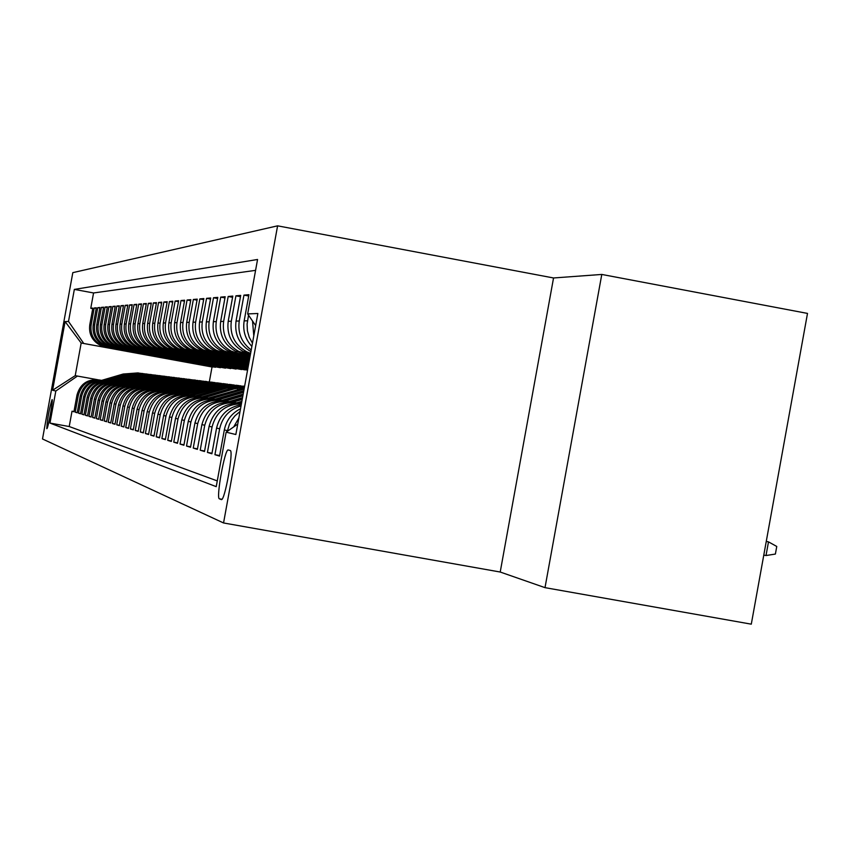 <?xml version="1.0" encoding="UTF-8"?>
<svg xmlns="http://www.w3.org/2000/svg" width="850" height="850" viewBox="0 0 850 850"><rect width="100%" height="100%" fill="white"/><g stroke="black" fill="none" stroke-linecap="round" stroke-linejoin="round"><path stroke-width="1.27" d="M46.803 428.655L46.835 428.666C47.951 429.335 53.422 399.192 52.105 399.606L52.084 399.596C49.119 409.094 47.356 418.774 46.803 428.655M277.599 225.834L72.813 272.648L42.5 438.972L223.55 522.962L277.599 225.834L553.541 277.971L500.214 572.029L545.009 587.648L601.789 274.444L553.541 277.971M601.789 274.444L807.5 313.416L751.294 624.166L545.009 587.648M73.971 411.559L72.016 411.209L73.929 411.793L76.999 394.974L78.306 395.282C81.483 384.253 88.772 379.196 100.194 380.12L101.246 380.311M77.244 412.547L75.225 412.186L77.201 412.781L80.304 395.749L81.642 396.068C84.851 384.901 92.246 379.791 103.806 380.726L104.89 380.917M80.591 413.557L78.529 413.185L80.548 413.801L83.693 396.557L85.074 396.886C88.315 385.571 95.795 380.396 107.504 381.342L108.63 381.544M84.022 414.598L81.908 414.216L83.98 414.853L87.168 397.375L88.581 397.715C91.874 386.261 99.439 381.013 111.297 381.969L112.466 382.181M87.55 415.671L85.382 415.278L87.507 415.926L90.727 398.225L92.183 398.565C95.519 386.962 103.19 381.65 115.196 382.617L116.397 382.84M91.173 416.755L88.942 416.362L91.12 417.021L94.392 399.096L95.88 399.447C99.259 387.685 107.026 382.298 119.191 383.286L120.434 383.509M94.881 417.881L92.597 417.467L94.839 418.147L98.143 399.989L99.673 400.35C103.094 388.429 110.968 382.967 123.303 383.966L124.578 384.2M98.696 419.039L96.348 418.614L98.642 419.316L102 400.902L103.573 401.274C107.047 389.194 115.026 383.658 127.511 384.668L128.839 384.912M102.616 420.219L100.204 419.783L102.563 420.506L105.963 401.837L107.578 402.22C111.095 389.98 119.181 384.37 131.846 385.39L133.216 385.634M106.643 421.441L104.157 420.984L106.59 421.728L110.032 402.804L111.701 403.197C115.26 390.788 123.463 385.092 136.298 386.134L137.721 386.389M110.787 422.684L108.226 422.227L110.734 422.992L114.219 403.793L115.929 404.207C119.552 391.616 127.861 385.847 140.877 386.888L142.343 387.164M115.037 423.969L112.412 423.502L114.984 424.277L118.532 404.823L120.286 405.237C123.951 392.466 132.387 386.612 145.584 387.674L147.114 387.951M119.425 425.297L116.726 424.809L119.361 425.616L122.963 405.875L124.769 406.3C128.488 393.348 137.041 387.409 150.439 388.482L152.012 388.769M123.93 426.658L121.157 426.158L123.877 426.987L127.521 406.948L129.391 407.394C133.163 394.251 141.844 388.216 155.423 389.311L157.059 389.608M128.584 428.06L125.715 427.55L128.52 428.4L132.218 408.064L134.141 408.521C137.976 395.176 146.784 389.056 160.565 390.171L162.254 390.479M133.365 429.505L130.411 428.974L133.301 429.856L137.062 409.211L139.039 409.679C142.928 396.132 151.874 389.927 165.856 391.053L167.62 391.372M138.295 431.003L135.256 430.451L138.231 431.354L142.046 410.401L144.086 410.879C148.038 397.12 157.112 390.819 171.317 391.956L173.145 392.296M143.384 432.533L140.25 431.97L143.321 432.905L147.199 411.612L149.292 412.112C153.308 398.14 162.531 391.733 176.949 392.902L178.851 393.242M148.633 434.116L145.393 433.532L148.569 434.499L152.501 412.877L154.668 413.387C158.748 399.192 168.109 392.689 182.761 393.869L184.726 394.219M154.052 435.752L150.705 435.147L153.977 436.146L157.983 414.173L160.225 414.704C164.358 400.286 173.878 393.667 188.764 394.868L190.804 395.239M159.641 437.442L156.198 436.826L159.566 437.846L163.636 415.522L165.952 416.064C170.159 401.402 179.828 394.676 194.958 395.898L197.083 396.281M165.431 439.184L161.861 438.547L165.346 439.609L169.479 416.904L171.881 417.467C176.152 402.56 185.98 395.728 201.354 396.961L203.575 397.364M171.403 440.991L167.716 440.321L171.328 441.426L175.525 418.338L178.001 418.922C182.357 403.761 192.344 396.812 207.984 398.066L210.29 398.48M177.586 442.861L173.772 442.17L177.501 443.307L181.783 419.815L184.344 420.431C188.764 405.004 198.932 397.928 214.827 399.203L217.239 399.638M183.982 444.784L180.041 444.072L183.898 445.251L188.254 421.356L190.899 421.983C195.404 406.289 205.742 399.086 221.924 400.382L224.432 400.839M190.613 446.781L186.522 446.048L190.528 447.27L194.947 422.949L197.699 423.598C202.279 407.618 212.808 400.286 229.266 401.604L231.88 402.082M197.476 448.853L193.237 448.088L197.391 449.353L201.896 424.596L204.744 425.266C209.408 408.999 220.129 401.529 236.884 402.879L239.615 403.378M204.606 450.999L200.207 450.213L204.51 451.52L209.1 426.296L212.054 426.998C216.091 411.878 225.887 404.143 241.432 403.793M211.99 453.231L207.432 452.413L211.894 453.772L216.569 428.071L219.64 428.804C222.339 416.978 229.468 409.349 241.039 405.928M219.661 455.547L214.923 454.697L219.566 456.099L224.326 429.909L227.513 430.663L229.458 424.246L231.837 419.804L234.94 415.841L240.029 411.496M251.866 346.428C245.225 339.15 242.664 330.639 244.163 320.875L248.933 294.695L243.961 295.12L248.689 296.002M250.92 351.645C239.349 344.717 234.387 334.539 236.034 321.087L240.709 295.407L235.928 295.811L240.476 296.661M250.495 353.951L243.525 351.645C231.699 344.973 226.589 334.847 228.204 321.289L232.794 296.087L228.183 296.48L232.571 297.298M250.304 354.981L235.705 351.294C224.092 344.739 219.077 334.804 220.66 321.491L225.165 296.735L220.713 297.118L224.952 297.904M250.123 355.969L235.014 353.196L228.172 350.954C216.75 344.516 211.82 334.751 213.382 321.683L217.802 297.373L213.509 297.734L217.6 298.499M249.953 356.936L227.619 352.824L220.894 350.625C209.674 344.293 204.829 334.709 206.359 321.863L210.704 297.978L206.561 298.339L210.502 299.072M249.783 357.861L220.479 352.474L213.871 350.306C202.842 344.091 198.071 334.666 199.58 322.044L203.851 298.573L199.846 298.913L203.66 299.625M249.624 358.753L213.584 352.134L207.081 349.998C196.233 343.889 191.548 334.624 193.024 322.214L197.221 299.136L193.354 299.466L197.041 300.156M249.464 359.614L206.911 351.794L200.515 349.701C189.847 343.697 185.236 334.581 186.692 322.384L190.825 299.689L187.085 300.007L190.644 300.666M249.316 360.453L200.462 351.475L194.161 349.414C183.674 343.506 179.137 334.549 180.561 322.543L184.631 300.22L181.008 300.528L184.45 301.166M249.167 361.261L194.214 351.167L188.02 349.138C177.692 343.326 173.23 334.507 174.633 322.692L178.638 300.73L175.132 301.038L178.468 301.654M249.029 362.036L188.169 350.869L182.07 348.872C171.902 343.145 167.514 334.475 168.895 322.851L172.826 301.229L169.437 301.527L172.667 302.122M248.891 362.801L182.314 350.572L176.311 348.606C166.292 342.975 161.968 334.433 163.327 322.989L167.206 301.718L163.912 301.994L167.046 302.579M248.752 363.534L176.63 350.296L170.722 348.362C160.863 342.816 156.602 334.401 157.941 323.138L161.755 302.186L158.567 302.462L161.606 303.025M248.625 364.246L171.126 350.019L165.304 348.118C155.593 342.646 151.396 334.369 152.713 323.276L156.474 302.642L153.372 302.908L156.326 303.45M248.498 364.937L165.782 349.754L160.044 347.873C150.471 342.497 146.338 334.337 147.634 323.404L151.343 303.078L148.336 303.333L151.194 303.864M248.381 365.606L160.597 349.499L154.944 347.65C145.509 342.348 141.44 334.305 142.715 323.531L146.359 303.503L143.448 303.758L146.221 304.268M248.253 366.254L155.561 349.244L149.982 347.427C140.686 342.199 136.669 334.273 137.934 323.659L141.536 303.918L138.699 304.162L141.398 304.661M248.147 366.881L150.673 349.01L145.169 347.204C136.011 342.051 132.048 334.241 133.291 323.786L136.839 304.321L134.077 304.566L136.701 305.044M248.03 367.498L145.913 348.766L140.494 346.991C131.452 341.913 127.553 334.22 128.775 323.903L132.271 304.714L129.593 304.948L132.143 305.416M247.924 368.092L141.291 348.543L135.947 346.789C127.032 341.785 123.176 334.188 124.387 324.02L127.829 305.097L125.226 305.32L127.713 305.777M247.817 368.666L136.797 348.319L131.527 346.587C122.729 341.647 118.926 334.156 120.116 324.126L123.516 305.469L120.987 305.692L123.399 306.138M247.711 369.229L132.419 348.096L127.213 346.396C118.543 341.519 114.793 334.135 115.972 324.233L119.319 305.83L116.854 306.043L119.202 306.478M247.616 369.782L128.169 347.884L123.027 346.205C114.463 341.402 110.766 334.114 111.924 324.339L115.228 306.181L112.838 306.382L115.122 306.808M247.276 369.718L244.949 369.846L124.015 347.682L118.947 346.024C110.489 341.275 106.845 334.082 107.993 324.445L111.254 306.521L108.917 306.723L111.137 307.137M241.634 369.24L119.978 347.48L114.973 345.844C106.632 341.158 103.02 334.061 104.157 324.541L107.376 306.861L105.103 307.052L107.27 307.456M236.141 368.772L116.046 347.289L111.095 345.674C102.861 341.041 99.301 334.039 100.417 324.647L103.604 307.179L101.384 307.371L103.498 307.764M230.786 368.305L112.211 347.098L107.323 345.504C99.184 340.935 95.668 334.007 96.772 324.743L99.918 307.498L97.75 307.679L99.811 308.061M225.558 367.859L108.46 346.906L103.647 345.334C95.604 340.829 92.14 333.986 93.224 324.828L96.326 307.806L94.212 307.987L96.231 308.359M230.212 450.511L228.183 449.947C224.782 448.896 215.847 498.589 219.385 498.812L221.414 499.609C224.825 500.916 233.92 450.203 230.212 450.511M72.016 411.209L69.222 426.53L49.98 423.077L216.229 486.646L226.143 432.172L237.734 424.086M49.98 423.077L55.824 391.021L52.594 390.246L65.099 321.587L68.51 321.438L74.343 289.404L257.561 259.484L247.658 313.916L257.858 313.491L235.843 434.52L226.143 432.172M220.458 367.423L106.261 346.8L101.479 345.238C93.5 340.765 90.058 333.976 91.141 324.891L94.212 307.987M220.405 367.71L106.261 346.8M225.505 368.156L109.948 346.981L105.103 345.397C97.027 340.871 93.543 333.997 94.637 324.796L97.75 307.679M230.722 368.603L113.73 347.172L108.821 345.567C100.651 340.978 97.113 334.018 98.218 324.7L101.384 307.371M236.087 369.07L117.608 347.363L112.636 345.737C104.359 341.094 100.778 334.05 101.904 324.604L105.103 307.052M241.581 369.548L121.582 347.565L116.546 345.918C108.162 341.211 104.539 334.071 105.676 324.509L108.917 306.723M247.222 370.047L125.662 347.767L120.562 346.099C112.073 341.328 108.396 334.092 109.554 324.402L112.838 306.382M247.658 369.569L129.859 347.969L124.684 346.279C116.078 341.445 112.359 334.124 113.528 324.296L116.854 306.043M247.754 369.006L134.162 348.181L128.924 346.471C120.201 341.572 116.429 334.146 117.619 324.19L120.987 305.692M247.86 368.443L138.582 348.404L133.28 346.672C124.429 341.7 120.615 334.178 121.816 324.084L125.226 305.32M247.966 367.859L143.129 348.627L137.753 346.874C128.786 341.838 124.907 334.199 126.129 323.967L129.593 304.948M248.072 367.253L147.804 348.861L142.354 347.076C133.259 341.966 129.338 334.231 130.571 323.85L134.077 304.566M248.189 366.637L152.617 349.106L147.082 347.289C137.859 342.114 133.886 334.252 135.129 323.733L138.699 304.162M248.306 365.999L157.558 349.35L151.948 347.512C142.598 342.252 138.561 334.284 139.836 323.606L143.448 303.758M248.423 365.341L162.658 349.605L156.963 347.735C147.475 342.401 143.384 334.316 144.67 323.478L148.336 303.333M248.551 364.661L167.907 349.86L162.127 347.969C152.501 342.561 148.346 334.348 149.653 323.351L153.372 302.908M248.678 363.959L173.315 350.126L167.45 348.213C157.675 342.709 153.457 334.379 154.785 323.212L158.567 302.462M248.806 363.237L178.883 350.402L172.933 348.457C163.009 342.879 158.727 334.411 160.076 323.074L163.912 301.994M248.944 362.493L184.631 350.689L178.585 348.712C168.512 343.039 164.167 334.454 165.538 322.936L169.437 301.527M249.082 361.728L190.57 350.986L184.429 348.978C174.197 343.219 169.777 334.486 171.169 322.788L175.132 301.038M249.22 360.942L196.69 351.294L190.453 349.244C180.062 343.4 175.567 334.528 176.981 322.639L181.008 300.528M249.369 360.124L203.012 351.603L196.679 349.531C186.118 343.581 181.549 334.56 182.994 322.479L187.085 300.007M249.528 359.274L209.557 351.932L203.107 349.817C192.376 343.772 187.733 334.603 189.199 322.32L193.354 299.466M249.688 358.402L216.314 352.261L209.769 350.115C198.847 343.963 194.129 334.645 195.617 322.15L199.846 298.913M249.847 357.489L223.306 352.612L216.644 350.434C205.541 344.176 200.749 334.688 202.258 321.969L206.561 298.339M250.017 356.554L230.552 352.973L223.773 350.752C212.479 344.377 207.602 334.73 209.132 321.789L213.509 297.734M250.197 355.576L238.053 353.345L231.157 351.082C219.661 344.601 214.689 334.772 216.261 321.608L220.713 297.118M250.378 354.567L238.808 351.433C227.099 344.824 222.052 334.826 223.646 321.406L228.183 296.48M255.584 270.353L93.564 292.963L90.769 308.284L92.724 308.646M104.816 346.726L100.056 345.174C92.119 340.723 88.687 333.965 89.76 324.923L92.831 308.104L90.769 308.284M250.612 353.324L246.734 351.783C234.823 345.058 229.681 334.868 231.306 321.215L235.928 295.811M251.218 349.966C241.602 342.667 237.617 333.019 239.254 321.002L243.961 295.12M252.461 343.156L249.231 337.28L247.414 330.82L247.095 324.116L248.529 315.191M227.407 431.29L227.513 430.663M214.923 454.697L219.64 428.804M207.432 452.413L212.054 426.998M200.207 450.213L204.744 425.266M193.237 448.088L197.699 423.598M186.522 446.048L190.899 421.983M180.041 444.072L184.344 420.431M173.772 442.17L178.001 418.922M167.716 440.321L171.881 417.467M161.861 438.547L165.952 416.064M156.198 436.826L160.225 414.704M150.705 435.147L154.668 413.387M145.393 433.532L149.292 412.112M140.25 431.97L144.086 410.879M135.256 430.451L139.039 409.679M130.411 428.974L134.141 408.521M125.715 427.55L129.391 407.394M121.157 426.158L124.769 406.3M116.726 424.809L120.286 405.237M112.412 423.502L115.929 404.207M108.226 422.227L111.701 403.197M104.157 420.984L107.578 402.22M100.204 419.783L103.573 401.274M96.348 418.614L99.673 400.35M92.597 417.467L95.88 399.447M88.942 416.362L92.183 398.565M85.382 415.278L88.581 397.715M81.908 414.216L85.074 396.886M78.529 413.185L81.642 396.068M75.225 412.186L78.306 395.282M69.222 426.53L217.271 480.909M215.486 366.998L212.032 366.977L81.175 343.017L75.225 375.668L97.697 379.716M500.214 572.029L223.55 522.962M212.032 366.977L209.323 381.862M215.443 367.274L81.175 343.017L65.099 321.587M255.659 325.592L247.658 313.916M252.546 321.056L253.789 335.835M238.839 418.03L233.739 426.87M240.529 408.723C231.763 413.174 226.355 420.24 224.326 429.909M241.251 404.749C227.991 407.129 219.768 414.896 216.569 428.071M241.453 403.633C224.57 402.348 213.786 409.902 209.1 426.296M236.066 402.741L233.803 402.369C217.164 401.03 206.529 408.436 201.896 424.596M228.469 401.476L226.302 401.115C209.95 399.797 199.506 407.076 194.947 422.949M221.138 400.254L219.056 399.904C202.991 398.618 192.716 405.769 188.254 421.356M214.062 399.075L212.064 398.746C196.265 397.471 186.171 404.504 181.783 419.815M207.219 397.938L205.307 397.619C189.773 396.366 179.849 403.272 175.525 418.338M200.611 396.833L198.773 396.536C183.494 395.303 173.729 402.092 169.479 416.904M194.225 395.771L192.451 395.484C177.427 394.272 167.822 400.945 163.636 415.522M188.041 394.74L186.341 394.464C171.541 393.274 162.095 399.84 157.983 414.173M182.049 393.752L180.413 393.476C165.856 392.307 156.549 398.767 152.501 412.877M176.248 392.785L174.675 392.519C160.342 391.361 151.183 397.736 147.199 411.612M170.627 391.85L169.118 391.595C154.998 390.458 145.977 396.727 142.046 410.401M165.176 390.936L163.721 390.692C149.812 389.576 140.93 395.749 137.062 409.211M159.896 390.054L158.493 389.821C144.787 388.726 136.032 394.804 132.218 408.064M155.423 389.311L153.414 388.981C139.91 387.887 131.272 393.879 127.521 406.948M150.439 388.482L148.484 388.163C135.171 387.09 126.661 392.987 122.963 405.875M145.584 387.674L143.692 387.356C130.56 386.304 122.177 392.126 118.532 404.823M140.877 386.888L139.028 386.591C126.087 385.539 117.821 391.276 114.219 403.793M136.298 386.134L134.502 385.836C121.741 384.806 113.581 390.458 110.032 402.804M131.846 385.39L130.103 385.103C117.502 384.083 109.459 389.661 105.963 401.837M127.511 384.668L125.811 384.381C113.39 383.382 105.453 388.886 102 400.902M123.303 383.966L121.646 383.69C109.384 382.702 101.554 388.131 98.143 399.989M119.191 383.286L117.587 383.01C105.474 382.043 97.75 387.398 94.392 399.096M115.196 382.617L113.624 382.351C101.681 381.395 94.042 386.686 90.727 398.225M111.297 381.969L109.767 381.714C97.973 380.768 90.44 385.985 87.168 397.375M107.504 381.342L106.016 381.087C94.361 380.152 86.923 385.305 83.693 396.557M103.806 380.726L102.351 380.481C90.844 379.546 83.491 384.646 80.304 395.749M93.564 292.963L74.343 289.404M68.51 321.438L83.481 343.103M100.194 380.12L98.77 379.886C87.412 378.962 80.155 383.998 76.999 394.974M77.478 376.04L55.824 391.021M52.594 390.246L75.225 375.668M766.264 541.386L768.496 541.875L776.762 546.465L775.391 554.051L766.02 555.539L768.496 541.875L766.254 541.471M766.02 555.539L763.778 555.135M240.476 403.484L241.538 403.166M236.651 402.836L241.889 401.285M238.956 403.251L241.676 402.443M241.751 401.997L238.064 403.091M232.868 402.209L242.218 399.436M229.171 401.593L242.548 397.619M231.381 401.997L242.346 398.746M242.431 398.31L230.52 401.837M225.526 400.987L242.877 395.845M221.946 400.392L243.196 394.092M224.081 400.775L242.994 395.176M243.068 394.751L223.252 400.626M218.429 399.797L243.504 392.371M214.965 399.224L243.812 390.681M217.026 399.606L243.621 391.733M243.695 391.319L216.229 399.457M211.576 398.661L244.099 389.13M208.218 398.108L244.311 387.94M210.216 398.469L244.184 388.641M244.237 388.354L209.44 398.331M204.946 397.556L234.016 388.949L244.471 387.09M201.694 397.024L230.541 388.482L244.566 386.548M203.639 397.375L232.688 388.769L244.513 386.846M244.534 386.718L231.859 388.663L202.874 397.237M198.528 396.493L227.131 388.025L244.609 386.283M195.383 395.973L223.773 387.579L243.408 386.102M197.285 396.302L225.845 387.855L244.619 386.251M244.492 386.24L225.048 387.749L196.531 396.185M192.323 395.452L224.793 386.07L232.156 385.252L241.007 385.836M189.274 394.953L217.218 386.697L236.534 385.252M191.123 395.271L219.226 386.962L238.637 385.507M237.586 385.379L218.45 386.856L190.379 395.154M186.309 394.453L218.269 385.22L225.505 384.413L234.218 384.986M183.356 393.975L210.874 385.836L229.872 384.413M185.162 394.272L212.819 386.102L231.923 384.668M230.892 384.54L212.064 385.996L184.429 394.166M180.487 393.486L211.947 384.402L219.066 383.605L227.63 384.158M177.618 393.019L204.722 385.007L223.423 383.605M179.382 393.306L206.603 385.263L225.409 383.86M224.411 383.733L205.881 385.167L178.659 393.21M174.834 392.551L205.827 383.605L212.829 382.819L221.244 383.361M172.061 392.094L198.751 384.211L217.175 382.829M173.782 392.371L200.589 384.455L219.087 383.063M218.131 382.946L199.877 384.359L173.071 392.275M169.363 391.638L199.888 382.829L206.773 382.054L215.061 382.585M166.664 391.202L192.971 383.424L211.108 382.064M168.343 391.467L194.746 383.669L212.968 382.298M212.032 382.181L194.055 383.573L167.641 391.372M164.05 390.756L190.145 383.053L209.058 381.831M161.426 390.331L187.351 382.67L205.222 381.331M163.062 390.586L189.072 382.904L207.028 381.554M206.114 381.438L188.413 382.819L162.393 390.49M158.897 389.895L184.609 382.298L203.224 381.098M156.347 389.481L181.9 381.937L199.506 380.619M157.941 389.736L183.579 382.16L201.259 380.832M200.377 380.726L182.92 382.075L157.303 389.64M153.893 389.056L179.233 381.576L197.572 380.396M151.406 388.663L176.609 381.225L193.949 379.918M152.958 388.907L178.234 381.448L195.649 380.131M194.799 380.024L177.597 381.363L152.341 388.811M149.026 388.248L174.016 380.874L192.068 379.706M146.614 387.866L171.456 380.534L188.551 379.249M148.123 388.099L173.039 380.747L190.209 379.451M189.38 379.344L172.423 380.662L147.528 388.004M144.298 387.462L168.938 380.194L186.724 379.036M141.95 387.09L166.451 379.854L183.313 378.59M143.416 387.313L167.992 380.067L184.917 378.792M184.11 378.686L167.397 379.982L142.853 387.228M139.697 386.697L164.008 379.525L181.528 378.388M137.413 386.336L161.596 379.206L178.202 377.953M138.847 386.548L163.083 379.408L179.775 378.144M178.989 378.048L162.509 379.323L138.295 386.463M135.235 385.953L159.205 378.888L176.481 377.751M133.004 385.603L156.857 378.569L173.241 377.336M134.396 385.815L158.312 378.76L174.771 377.527M174.006 377.421L157.749 378.686L133.875 385.73M130.879 385.231L154.541 378.261L171.562 377.134M128.711 384.891L152.246 377.953L168.417 376.731M130.071 385.092L153.669 378.133L169.894 376.911M169.15 376.816L153.117 378.059L129.561 385.007M126.65 384.519L149.993 377.644L166.781 376.539M124.525 384.189L147.762 377.347L163.71 376.136M125.853 384.391L149.143 377.527L165.155 376.316M164.433 376.231L148.612 377.453L125.364 384.306M122.527 383.839L145.562 377.049L162.116 375.955M120.466 383.509L143.395 376.752L159.131 375.562M121.752 383.711L144.734 376.933L160.544 375.743M159.832 375.658L144.213 376.869L121.274 383.626M118.501 383.169L141.249 376.465L157.579 375.392M116.503 382.851L139.134 376.178L154.668 375.009M117.757 383.042L140.452 376.359L156.039 375.179M155.359 375.094L139.942 376.295L117.289 382.967M114.591 382.521L137.052 375.902L153.159 374.829M112.646 382.203L134.991 375.626L150.322 374.467M113.858 382.394L136.266 375.796L151.661 374.627M150.992 374.542L135.766 375.732L113.401 382.319M110.776 381.884L132.961 375.349L148.846 374.297M108.885 381.576L130.942 375.084L146.083 373.936M110.064 381.767L132.186 375.243L147.39 374.096M146.731 374.011L131.707 375.179L109.618 381.682M107.058 381.257L128.966 374.818L144.649 373.766M105.219 380.959L127.001 374.553L141.95 373.416M106.356 381.151L128.212 374.712L143.225 373.575M142.587 373.501L127.744 374.648L105.921 381.076M103.434 380.662L125.067 374.287L140.548 373.256M101.639 380.364L123.154 374.032L137.913 372.916M102.744 380.545L124.334 374.191L139.156 373.065M138.539 372.991L123.877 374.127L102.319 380.471M108.46 346.906L109.948 346.981M112.211 347.098L113.73 347.172M116.046 347.289L117.608 347.363M119.978 347.48L121.582 347.565M124.015 347.682L125.662 347.767M128.169 347.884L129.859 347.969M132.419 348.096L134.162 348.181M136.797 348.319L138.582 348.404M141.291 348.543L143.129 348.627M145.913 348.766L147.804 348.861M150.673 349.01L152.617 349.106M155.561 349.244L157.558 349.35M160.597 349.499L162.658 349.605M165.782 349.754L167.907 349.86M171.126 350.019L173.315 350.126M176.63 350.296L178.883 350.402M182.314 350.572L184.631 350.689M188.169 350.869L190.57 350.986M194.214 351.167L196.69 351.294M200.462 351.475L203.012 351.603M206.911 351.794L209.557 351.932M213.584 352.134L216.314 352.261M220.479 352.474L223.306 352.612M227.619 352.824L230.552 352.973M235.014 353.196L238.053 353.345M242.686 353.579L245.82 353.728M89.76 324.923L91.141 324.891M93.224 324.828L94.637 324.796M96.772 324.743L98.218 324.7M100.417 324.647L101.904 324.604M104.157 324.541L105.676 324.509M107.993 324.445L109.554 324.402M111.924 324.339L113.528 324.296M115.972 324.233L117.619 324.19M120.116 324.126L121.816 324.084M124.387 324.02L126.129 323.967M128.775 323.903L130.571 323.85M133.291 323.786L135.129 323.733M137.934 323.659L139.836 323.606M142.715 323.531L144.67 323.478M147.634 323.404L149.653 323.351M152.713 323.276L154.785 323.212M157.941 323.138L160.076 323.074M163.327 322.989L165.538 322.936M168.895 322.851L171.169 322.788M174.633 322.692L176.981 322.639M180.561 322.543L182.994 322.479M186.692 322.384L189.199 322.32M193.024 322.214L195.617 322.15M199.58 322.044L202.258 321.969M206.359 321.863L209.132 321.789M213.382 321.683L216.261 321.608M220.66 321.491L223.646 321.406M228.204 321.289L231.306 321.215M236.034 321.087L239.254 321.002M244.163 320.875L247.509 320.79M221.956 499.269L219.385 498.812M239.753 389.725L241.124 389.906M237.543 389.428L238.893 389.608M232.688 388.769L234.016 388.949M230.541 388.482L231.859 388.663M225.845 387.855L227.131 388.025M223.773 387.579L225.048 387.749M219.226 386.962L220.469 387.132M217.218 386.697L218.45 386.856M212.819 386.102L214.019 386.261M210.874 385.836L212.064 385.996M206.603 385.263L207.772 385.422M204.722 385.007L205.881 385.167M200.589 384.455L201.716 384.604M198.751 384.211L199.877 384.359M194.746 383.669L195.84 383.817M192.971 383.424L194.055 383.573M189.072 382.904L190.145 383.053M187.351 382.67L188.413 382.819M183.579 382.16L184.609 382.298M181.9 381.937L182.92 382.075M178.234 381.448L179.233 381.576M176.609 381.225L177.597 381.363M173.039 380.747L174.016 380.874M171.456 380.534L172.423 380.662M167.992 380.067L168.938 380.194M166.451 379.854L167.397 379.982M163.083 379.408L164.008 379.525M161.596 379.206L162.509 379.323M158.312 378.76L159.205 378.888M156.857 378.569L157.749 378.686M153.669 378.133L154.541 378.261M152.246 377.953L153.117 378.059M149.143 377.527L149.993 377.644M147.762 377.347L148.612 377.453M144.734 376.933L145.562 377.049M143.395 376.752L144.213 376.869M140.452 376.359L141.249 376.465M139.134 376.178L139.942 376.295M136.266 375.796L137.052 375.902M134.991 375.626L135.766 375.732M132.186 375.243L132.961 375.349M130.942 375.084L131.707 375.179M128.212 374.712L128.966 374.818M127.001 374.553L127.744 374.648M124.334 374.191L125.067 374.287M123.154 374.032L123.877 374.127M243.525 351.645L246.734 351.783M235.705 351.294L238.808 351.433M228.172 350.954L231.157 351.082M220.894 350.625L223.773 350.752M213.871 350.306L216.644 350.434M207.081 349.998L209.769 350.115M200.515 349.701L203.107 349.817M194.161 349.414L196.679 349.531M188.02 349.138L190.453 349.244M182.07 348.872L184.429 348.978M176.311 348.606L178.585 348.712M170.722 348.362L172.933 348.457M165.304 348.118L167.45 348.213M160.044 347.873L162.127 347.969M154.944 347.65L156.963 347.735M149.982 347.427L151.948 347.512M145.169 347.204L147.082 347.289M140.494 346.991L142.354 347.076M135.947 346.789L137.753 346.874M131.527 346.587L133.28 346.672M127.213 346.396L128.924 346.471M123.027 346.205L124.684 346.279M118.947 346.024L120.562 346.099M114.973 345.844L116.546 345.918M111.095 345.674L112.636 345.737M107.323 345.504L108.821 345.567M103.647 345.334L105.103 345.397M100.056 345.174L101.479 345.238"/></g></svg>
